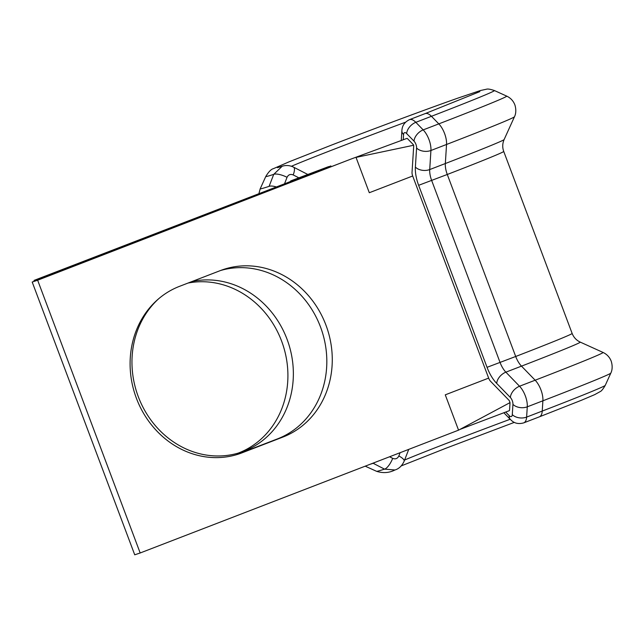 <?xml version="1.0" encoding="UTF-8"?>
<svg xmlns="http://www.w3.org/2000/svg" width="644" height="644" viewBox="0 0 644 644"><rect width="100%" height="100%" fill="white"/><g stroke="black" fill="none" stroke-linecap="round" stroke-linejoin="round"><path stroke-width="0.97" d="M325.961 325.156A88.936 79.719 71.4 0 0 223.235 269.546A88.936 79.719 71.4 0 0 220.28 270.617L179.507 286.347A88.936 79.719 71.4 0 0 135.803 396.632A88.936 79.719 71.4 0 0 239.133 453.883A88.936 79.719 71.4 0 0 242.08 452.812L282.853 437.091A88.936 79.719 71.4 0 0 325.961 325.156M236.388 454.745A88.936 79.719 71.4 0 0 236.638 454.648L277.411 438.918A88.936 79.719 71.4 0 0 320.511 326.983A88.936 79.719 71.4 0 0 220.53 270.52M188.032 283.054A88.936 79.719 -108.6 0 1 283.843 347.744A88.936 79.719 -108.6 0 1 238.497 453.006A88.936 79.719 -108.6 0 1 238.248 453.102M191.984 281.533A88.936 79.719 -108.6 0 1 289.043 345.095A88.936 79.719 -108.6 0 1 243.947 451.178A88.936 79.719 -108.6 0 1 240.993 452.241A88.936 79.719 -108.6 0 1 143.701 408.602A88.936 79.719 -108.6 0 1 158.625 298.8M34.06 280.406L330.855 165.951L34.06 280.406L34.365 281.211M39.509 278.578L39.727 279.142M317.516 171.046L317.983 170.853M290.299 181.568L290.299 181.56A1.554 1.393 -108.6 0 1 291.048 180.779L328.641 166.611M389.588 456.765L392.687 458.351C395.44 459.446 397.501 458.649 398.845 455.976L400.117 452.708M505.709 412.047L509.203 415.646A5.184 2.294 -111.1 0 0 512.286 414.615L512.938 404.343A10.368 6.698 -176.4 0 0 527.275 406.823L542.892 400.801A131.682 2.294 -20.6 0 0 610.81 373.118C611.148 372.449 613.378 368.215 611.212 361.171C609.635 357.17 606.914 354.264 603.042 352.445A131.682 2.294 -20.6 0 1 535.156 380.21L519.539 386.231A15.561 6.891 68.9 0 1 525.327 395.883A15.561 6.891 68.9 0 1 527.275 406.823L526.623 417.095L542.24 411.073A122.151 2.133 -20.6 0 0 605.239 385.386C603.09 389.032 601.424 391.093 600.248 391.56L594.686 394.643L581.596 400.198L539.35 416.845A15.561 6.891 -111.1 0 0 542.24 411.073L542.892 400.801A15.561 6.891 -111.1 0 0 540.936 389.862A15.561 6.891 -111.1 0 0 535.156 380.21L521.487 366.138A15.561 6.891 68.9 0 1 515.699 356.486L447.282 174.476A15.561 6.891 68.9 0 1 445.334 163.536L446.542 144.465A15.561 6.891 -111.1 0 0 444.585 133.525A15.561 6.891 -111.1 0 0 438.806 123.873L431.44 116.298A122.151 2.133 -20.6 0 0 494.415 90.546C490.398 89.226 487.79 88.767 486.59 89.194L480.376 90.538L458.061 98.057C428.212 108.546 373.174 129.001 331.668 145.029L289.003 161.853L273.338 168.696C271.18 169.187 268.653 171.779 265.779 176.488L260.208 188.764A131.682 2.294 -20.6 0 0 269.087 186.366L273.724 174.363L282.209 166.233C286.057 165.041 289.848 165.355 293.584 167.166L293.584 167.166A10.368 3.381 117.2 0 1 293.205 174.935C290.452 173.848 288.399 174.637 287.047 177.309L284.535 183.79M282.209 166.233L277.411 167.698M408.739 449.375L404.158 461.193C402.001 465.87 398.934 468.792 394.965 469.983L384.516 469.13L373.174 463.294A10.368 3.381 117.2 0 0 374.711 462.505M413.448 144.771L407.531 138.685A1.554 0.692 -111.1 0 0 406.903 138.412L350.578 159.229L37.65 280.212L140.175 552.979L134.725 554.806L32.2 282.048L350.578 159.229M413.416 145.294L356.027 157.402L369.302 192.725L412.683 175.997A5.184 2.294 68.9 0 1 412.031 172.351L413.73 145.608M412.683 175.997L488.651 378.108L445.27 394.836L458.552 430.16L510.032 402.613L509.259 400.552L490.575 381.32A5.184 2.294 68.9 0 1 488.651 378.108M459.929 429.427L509.267 410.695A1.554 0.692 -111.1 0 0 509.557 410.115L510.032 402.613M37.65 280.212L32.2 282.048M140.175 552.979L458.552 430.16M269.087 186.366A10.368 3.123 21.2 0 1 276.389 186.929M265.779 176.488A122.151 2.133 -20.6 0 0 273.724 174.363A10.368 3.131 21.2 0 1 287.047 177.309M404.158 461.193A10.368 3.131 -158.8 0 0 398.845 455.976M392.687 458.351A10.368 3.381 117.2 0 1 384.516 469.13A122.151 2.133 -20.6 0 1 376.603 471.328L365.212 466.167M512.938 404.343A5.184 2.294 -111.1 0 0 512.286 400.697A5.184 2.294 -111.1 0 0 510.362 397.477L496.693 383.405A25.929 11.487 68.9 0 1 487.049 367.322L418.64 185.311A25.929 11.487 68.9 0 1 415.38 167.078L416.588 148.007A5.184 2.294 -111.1 0 0 415.935 144.361A5.184 2.294 -111.1 0 0 414.012 141.141A10.368 6.448 -44.2 0 1 423.189 129.895A15.561 6.891 68.9 0 1 428.976 139.547A15.561 6.891 68.9 0 1 430.925 150.487L429.717 169.565A15.561 6.891 -111.1 0 0 431.673 180.505L500.082 362.508A15.561 6.891 -111.1 0 0 505.87 372.16L519.539 386.231A10.368 6.448 135.8 0 0 510.362 397.477M510.177 419.26A100.15 1.747 -20.6 0 0 448.82 442.468A100.15 1.747 -20.6 0 0 404.609 460.017M487.049 367.322L515.699 356.486A109.416 1.908 -20.6 0 0 572.138 333.447L503.729 151.437C502.288 147.484 502.417 143.532 504.115 139.571L514.459 116.781C514.798 116.113 517.027 111.887 514.862 104.835C513.284 100.834 510.563 97.928 506.691 96.109A131.682 2.294 -20.6 0 1 438.806 123.873L423.189 129.895L415.831 122.32L431.44 116.298A15.561 6.891 -111.1 0 0 425.088 113.634L409.479 119.655A15.561 6.891 68.9 0 1 415.831 122.32A10.368 6.448 -44.2 0 0 406.654 133.566A5.184 2.294 -111.1 0 0 403.571 134.604L403.241 139.772M418.64 185.311L447.282 174.476A109.416 1.908 -20.6 0 0 503.729 151.437M415.38 167.078A10.368 6.698 3.6 0 0 429.717 169.565L445.334 163.536A113.972 1.988 -20.6 0 0 504.115 139.571M416.588 148.007A10.368 6.698 3.6 0 0 430.925 150.487L446.542 144.465A131.682 2.294 -20.6 0 0 514.459 116.781M405.551 122.191A100.15 1.747 -20.6 0 0 338.028 147.693A100.15 1.747 -20.6 0 0 291.418 166.273M320.149 170.322L320.366 170.885M298.864 177.833L293.205 174.935M512.286 414.615A10.368 6.698 -176.4 0 0 526.623 417.095A15.561 6.891 68.9 0 1 523.733 422.866L539.35 416.845M572.138 333.447C573.748 337.456 576.444 340.346 580.244 342.109A113.972 1.988 -20.6 0 1 521.487 366.138L505.87 372.16A10.368 6.448 135.8 0 0 496.693 383.405M370.163 464.26A131.682 2.294 -20.6 0 0 373.174 463.294M414.012 141.141L406.654 133.566M236.638 454.648L242.08 452.812M277.411 438.918L282.853 437.091M403.571 134.604A10.368 6.698 -176.4 0 1 401.896 130.603C402.122 125.685 404.649 122.038 409.479 119.655M523.733 422.866C515.361 425.233 511.626 420.548 510.442 419.526A10.368 6.448 -44.2 0 1 509.203 415.646M514.306 422.375L445.93 448.24L401.236 465.902M605.239 385.386L610.81 373.118M479.885 91.593L425.088 113.634M330.855 165.951L331.145 166.732M494.415 90.546L506.691 96.109M258.888 193.683L260.208 188.764M580.244 342.109L603.042 352.445M394.933 469.991C389.226 472.913 383.116 473.356 376.603 471.328M401.26 140.497L401.896 130.603M510.442 419.526L503.858 412.748M293.584 167.166L307.808 174.468"/></g></svg>
